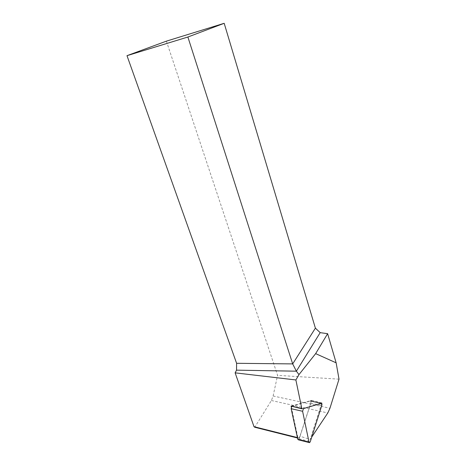 <?xml version="1.0" encoding="UTF-8"?>
<svg xmlns="http://www.w3.org/2000/svg" width="466" height="466" viewBox="0 0 466 466"><rect width="100%" height="100%" fill="white"/><g stroke="black" fill="none" stroke-linecap="round" stroke-linejoin="round"><path stroke-width="0.35" stroke-dasharray="2.33 1.75" d="M301.875 408.822L320.917 403.241M321.651 403.393L310.187 439.38L311.777 436.997M291.308 407.074L297.92 437.708L298.543 438.256L300.046 436.263L310.187 439.38M166.403 41.148L277.579 375.346L273.111 395.989L271.398 400.521L254.739 427.246M339.009 379.155L277.579 375.346M291.093 406.096L311.76 400.358L300.046 436.263M321.779 402.991L311.76 400.358M291.763 406.259L310.309 400.987C310.904 401.086 311.049 401.803 310.74 403.142L299.108 438.791L298.403 439.828M297.413 437.58L297.92 437.708M255.1 426.903L298.922 437.9M271.398 400.521L327.808 412.958M273.111 395.989L329.951 408.239M299.108 438.791L310.309 441.611M292.065 406.061L303.483 408.589M310.74 403.142L321.785 405.513M297.5 437.993L298.543 438.256M309.616 442.665L309.191 442.554M303.401 408.624L291.984 406.096"/><path stroke-width="0.7" d="M320.917 403.241L321.779 402.991L321.651 403.393M311.777 436.997L327.808 412.958L329.951 408.239L339.009 379.155L336.143 362.833L315.651 353.63L327.621 333.691L336.143 362.833M297.5 437.993L254.739 427.246L254.017 426.693L235.132 372.852L295.875 379.959L298.974 374.6L315.651 353.63M295.875 379.959L301.875 408.822L291.093 406.096L291.308 407.074M235.132 372.852L236.542 370.155L236.606 363.299L126.991 55.675L166.403 41.148L224.187 23.3L315.395 328.151L320.189 332.654L327.621 333.691M126.991 55.675L187.885 37.018L224.187 23.3M236.606 363.299L292.683 363.905L187.885 37.018M298.974 374.6L296.37 371.186L236.542 370.155M320.189 332.654L296.37 371.186L292.683 363.905L315.395 328.151M310.309 441.611L309.616 442.665L309.01 442.123L302.597 411.268L303.483 408.589L321.365 403.34C321.948 403.434 322.088 404.156 321.785 405.513L310.309 441.611M309.191 442.554L298.403 439.828L297.78 439.287L291.168 408.705L291.763 406.259M254.017 426.693L297.413 437.58M297.78 439.287L309.01 442.123M291.168 408.705L302.597 411.268M310.309 400.987L321.365 403.34"/></g></svg>
